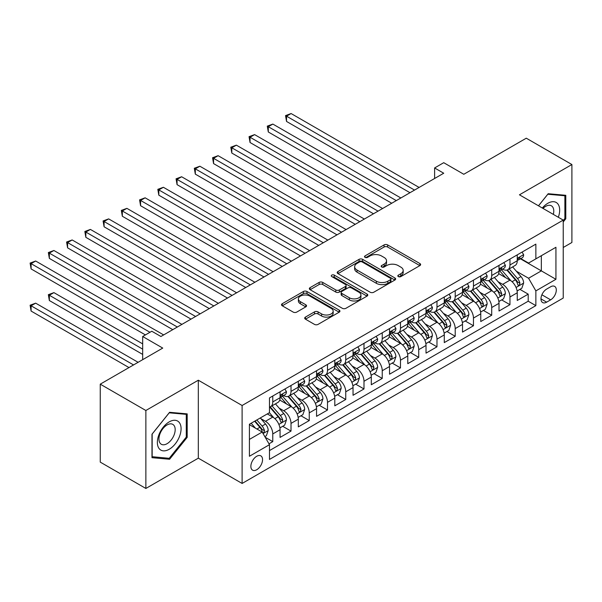 <?xml version="1.0" encoding="UTF-8"?>
<svg xmlns="http://www.w3.org/2000/svg" width="602" height="602" viewBox="0 0 602 602"><rect width="100%" height="100%" fill="white"/><g stroke="black" fill="none" stroke-linecap="round" stroke-linejoin="round"><path stroke-width="0.9" d="M398.343 276.589A1.776 1.023 0 0 0 400.849 276.589L419.88 265.602A2.536 1.46 0 0 0 420.625 264.571A2.536 1.46 0 0 0 419.88 263.541L387.643 244.924A2.536 1.46 0 0 0 384.061 244.924L365.038 255.91A1.776 1.023 0 0 0 364.519 256.633A1.776 1.023 0 0 0 365.038 257.363A1.776 1.023 0 0 0 367.544 257.363L370.004 255.94A8.104 4.681 0 0 1 381.465 255.94L384.151 257.49A8.104 4.681 0 0 1 386.529 260.794A8.104 4.681 0 0 1 384.151 264.105L381.691 265.527A1.776 1.023 0 0 0 381.171 266.25A1.776 1.023 0 0 0 381.691 266.972A1.776 1.023 0 0 0 384.196 266.972L386.657 265.55A8.104 4.681 0 0 1 398.125 265.55L400.812 267.107A8.104 4.681 0 0 1 403.182 270.411A8.104 4.681 0 0 1 400.812 273.722L398.343 275.144A1.776 1.023 0 0 0 397.824 275.866A1.776 1.023 0 0 0 398.343 276.589L398.343 275.144M256.708 469.756A8.255 4.771 120 0 0 262.103 462.479A8.255 4.771 120 0 0 260.839 455.864A8.255 4.771 120 0 0 256.708 456.271A8.255 4.771 120 0 0 251.312 463.548A8.255 4.771 120 0 0 252.584 470.162A8.255 4.771 120 0 0 256.708 469.756M305.44 317.096A2.536 1.46 0 0 0 304.702 318.134A2.536 1.46 0 0 0 305.44 319.165L314.485 324.388A2.536 1.46 0 0 0 318.067 324.388L339.197 312.182A2.536 1.46 0 0 0 339.942 311.151A2.536 1.46 0 0 0 339.197 310.12L306.967 291.503A2.536 1.46 0 0 0 303.385 291.503L282.248 303.709A2.536 1.46 0 0 0 281.51 304.74A2.536 1.46 0 0 0 282.248 305.778L293.174 312.084A2.536 1.46 0 0 0 296.756 312.084L305.801 306.862A2.536 1.46 0 0 0 306.538 305.824A2.536 1.46 0 0 0 305.801 304.793L300.383 301.662A6.772 3.913 0 0 1 298.396 298.901A6.772 3.913 0 0 1 302.58 295.289A6.772 3.913 0 0 1 309.962 296.131L331.183 308.39A6.772 3.913 0 0 1 333.169 311.151A6.772 3.913 0 0 1 328.985 314.763A6.772 3.913 0 0 1 321.603 313.92L318.067 311.874A2.536 1.46 0 0 0 314.485 311.874L305.44 317.096L305.44 319.165M563.231 247.49L571.9 242.486L571.9 164.534L526.283 138.197L463.796 174.279L443.727 162.69L434.606 167.958L443.727 173.225L160.922 336.495L151.794 331.235L142.674 336.495L142.674 359.672M145.865 410.496L145.865 488.455L198.321 458.167L198.321 380.216L145.865 410.496L100.256 384.166L162.743 348.084L142.674 336.495M198.321 380.216L242.109 405.5L563.231 220.099L563.231 298.05L242.109 483.451L242.109 405.5M571.9 164.534L519.443 194.815L563.231 220.099M370.185 292.233A2.536 1.46 0 0 0 373.767 292.233L394.897 280.028A2.536 1.46 0 0 0 395.642 278.997A2.536 1.46 0 0 0 394.897 277.958L362.66 259.349A2.536 1.46 0 0 0 359.078 259.349L337.948 271.547A2.536 1.46 0 0 0 337.203 272.586A2.536 1.46 0 0 0 337.948 273.617L370.185 292.233M332.477 276.973A1.776 1.023 0 0 1 334.276 277.221L367.017 296.124L345.917 308.307A2.536 1.46 0 0 1 342.335 308.307L310.098 289.697L310.098 287.628A2.536 1.46 0 0 0 309.353 288.667A2.536 1.46 0 0 0 310.098 289.697M310.098 287.628L319.143 282.406A2.536 1.46 0 0 1 322.725 282.406L335.796 289.953A2.536 1.46 0 0 0 339.377 289.953L345.382 286.492A2.536 1.46 0 0 0 346.12 285.461A2.536 1.46 0 0 0 345.382 284.422L331.77 276.566A1.776 1.023 0 0 1 331.25 275.844A1.776 1.023 0 0 1 332.342 274.896A1.776 1.023 0 0 1 334.276 275.114L367.047 294.039A2.536 1.46 0 0 1 367.792 295.07A2.536 1.46 0 0 1 367.047 296.109L367.047 294.039M145.865 488.455L100.256 462.118L100.256 384.166M268.981 443.817L272.766 441.627L265.196 437.255M260.884 418.653L265.467 421.295A10.324 5.96 60 0 1 272.766 433.937L280.065 429.723L280.065 437.413L291.014 431.092L282.707 426.299M279.132 408.118L283.715 410.767A10.324 5.96 60 0 1 291.014 423.402L298.306 419.188L298.306 426.878L309.255 420.557L300.955 415.764M297.38 397.583L301.956 400.232A10.324 5.96 60 0 1 309.255 412.874L316.554 408.66L316.554 416.343L327.503 410.03L319.203 405.236M315.621 387.048L320.204 389.697A10.324 5.96 60 0 1 327.503 402.339L334.802 398.125L334.802 405.816L345.744 399.495L337.444 394.701M333.869 376.513L338.452 379.162A10.324 5.96 60 0 1 345.744 391.804L353.043 387.59L353.043 395.281L363.992 388.96L355.692 384.166M352.11 365.986L356.693 368.627A10.324 5.96 60 0 1 363.992 381.269L371.291 377.055L371.291 384.746L382.24 378.425L373.94 373.631M370.358 355.451L374.941 358.092A10.324 5.96 60 0 1 382.24 370.734L389.539 366.52L389.539 374.211L400.481 367.89L392.18 363.096M388.606 344.916L393.189 347.557A10.324 5.96 60 0 1 400.481 360.199L407.78 355.985L407.78 363.676L418.729 357.355L410.429 352.561M406.847 334.381L411.429 337.03A10.324 5.96 60 0 1 418.729 349.664L426.028 345.45L426.028 353.141L436.977 346.82L428.669 342.026M425.095 323.846L429.677 326.495A10.324 5.96 60 0 1 436.977 339.137L444.276 334.923L444.276 342.606L455.217 336.292L446.917 331.499M443.343 313.311L447.918 315.96A10.324 5.96 60 0 1 455.217 328.602L462.517 324.388L462.517 332.078L473.465 325.757L465.165 320.964M461.583 302.776L466.166 305.425A10.324 5.96 60 0 1 473.465 318.067L480.765 313.853L480.765 321.543L491.714 315.222L483.406 310.429M479.832 292.248L484.414 294.89A10.324 5.96 60 0 1 491.714 307.532L499.013 303.318L499.013 311.008L509.954 304.687L509.954 296.997A10.324 5.96 -120 0 0 502.655 284.355L498.08 281.713M501.654 299.894L509.954 304.687M280.065 429.723A10.324 5.96 -120 0 0 272.766 417.081L267.288 413.92M298.306 419.188A10.324 5.96 -120 0 0 291.014 406.553L279.727 400.037M316.554 408.66A10.324 5.96 -120 0 0 309.255 396.018L297.975 389.502M334.802 398.125A10.324 5.96 -120 0 0 327.503 385.483L316.216 378.967M353.043 387.59A10.324 5.96 -120 0 0 345.744 374.948L334.464 368.432M371.291 377.055A10.324 5.96 -120 0 0 363.992 364.413L352.712 357.897M389.539 366.52A10.324 5.96 -120 0 0 382.24 353.878L370.952 347.369M407.78 355.985A10.324 5.96 -120 0 0 400.481 343.343L389.201 336.834M426.028 345.45A10.324 5.96 -120 0 0 418.729 332.816L407.449 326.299M444.276 334.923A10.324 5.96 -120 0 0 436.977 322.281L425.689 315.764M462.517 324.388A10.324 5.96 -120 0 0 455.217 311.746L443.937 305.229M480.765 313.853A10.324 5.96 -120 0 0 473.465 301.211L462.185 294.694M499.013 303.318A10.324 5.96 -120 0 0 491.714 290.676L480.426 284.159M550.642 286.778L546.631 289.095A7.999 4.62 120 0 0 541.401 296.146A7.999 4.62 120 0 0 542.628 302.558A7.999 4.62 120 0 0 546.631 302.159L550.642 299.841A7.999 4.62 120 0 0 555.872 292.79A7.999 4.62 120 0 0 554.645 286.386A7.999 4.62 120 0 0 550.642 286.778M249.409 439.415L262.186 432.04L269.478 444.682L269.478 459.431L535.863 305.635L535.863 290.886L528.564 278.244L516.32 271.178M269.478 444.682L249.409 456.271L249.409 424.244L269.478 412.656L269.478 397.914L535.863 244.119L535.863 258.868L555.932 247.279L555.932 279.298L535.863 290.886M283.617 395.537L283.715 395.597A10.324 5.96 60 0 0 288.87 396.108L296.169 391.894A10.324 5.96 -120 0 0 298.306 387.169L298.306 381.269M301.865 385.009L301.956 385.062A10.324 5.96 60 0 0 307.118 385.573L314.417 381.359A10.324 5.96 -120 0 0 316.554 376.634L316.554 370.734M320.106 374.474L320.204 374.527A10.324 5.96 60 0 0 325.366 375.038L332.665 370.824A10.324 5.96 -120 0 0 334.802 366.099L334.802 360.199M338.354 363.939L338.452 363.992A10.324 5.96 60 0 0 343.607 364.503L350.906 360.289A10.324 5.96 -120 0 0 353.043 355.564L353.043 349.664M356.602 353.404L356.693 353.457A10.324 5.96 60 0 0 361.855 353.968L369.154 349.754A10.324 5.96 -120 0 0 371.291 345.029L371.291 339.129M374.843 342.869L374.941 342.922A10.324 5.96 60 0 0 380.103 343.433L387.402 339.219A10.324 5.96 -120 0 0 389.539 334.501L389.539 328.602M393.091 332.334L393.189 332.394A10.324 5.96 60 0 0 398.343 332.898L405.643 328.692A10.324 5.96 -120 0 0 407.78 323.966L407.78 318.067M411.339 321.799L411.429 321.859A10.324 5.96 60 0 0 416.592 322.371L423.891 318.157A10.324 5.96 -120 0 0 426.028 313.431L426.028 307.532M429.58 311.272L429.677 311.324A10.324 5.96 60 0 0 434.84 311.836L442.131 307.622A10.324 5.96 -120 0 0 444.276 302.896L444.276 296.997M447.828 300.737L447.918 300.789A10.324 5.96 60 0 0 453.08 301.301L460.379 297.087A10.324 5.96 -120 0 0 462.517 292.361L462.517 286.462M466.068 290.202L466.166 290.254A10.324 5.96 60 0 0 471.328 290.766L478.628 286.552A10.324 5.96 -120 0 0 480.765 281.826L480.765 275.927M484.317 279.667L484.414 279.719A10.324 5.96 60 0 0 489.577 280.231L496.868 276.017A10.324 5.96 -120 0 0 499.013 271.291L499.013 265.392M269.478 450.582L528.202 301.211L528.202 294.152L517.253 300.473L517.253 292.783A10.324 5.96 -120 0 0 509.954 280.141L498.674 273.632M502.565 269.132L502.655 269.184A10.324 5.96 -120 0 0 507.817 269.696A10.324 5.96 -120 0 0 509.954 264.97L509.954 259.071M507.817 269.696L515.116 265.482A10.324 5.96 -120 0 0 517.253 260.756L517.253 254.864M272.766 396.018L272.766 401.918A10.324 5.96 60 0 1 270.629 406.636A10.324 5.96 60 0 1 269.478 407.057M270.629 406.636L277.928 402.429A10.324 5.96 -120 0 0 280.065 397.704L280.065 391.804M291.014 385.483L291.014 391.383A10.324 5.96 60 0 1 288.87 396.108M309.255 374.948L309.255 380.848A10.324 5.96 60 0 1 307.118 385.573M327.503 364.413L327.503 370.313A10.324 5.96 60 0 1 325.366 375.038M345.744 353.878L345.744 359.778A10.324 5.96 60 0 1 343.607 364.503M363.992 343.343L363.992 349.243A10.324 5.96 60 0 1 361.855 353.968M382.24 332.816L382.24 338.708A10.324 5.96 60 0 1 380.103 343.433M400.481 322.281L400.481 328.18A10.324 5.96 60 0 1 398.343 332.898M418.729 311.746L418.729 317.645A10.324 5.96 60 0 1 416.592 322.371M436.977 301.211L436.977 307.11A10.324 5.96 60 0 1 434.84 311.836M455.217 290.676L455.217 296.575A10.324 5.96 60 0 1 453.08 301.301M473.465 280.141L473.465 286.04A10.324 5.96 60 0 1 471.328 290.766M491.714 269.606L491.714 275.505A10.324 5.96 60 0 1 489.577 280.231M491.714 307.532L491.714 315.222M473.465 318.067L473.465 325.757M455.217 328.602L455.217 336.292M436.977 339.137L436.977 346.82M418.729 349.664L418.729 357.355M400.481 360.199L400.481 367.89M382.24 370.734L382.24 378.425M363.992 381.269L363.992 388.96M345.744 391.804L345.744 399.495M327.503 402.339L327.503 410.03M309.255 412.874L309.255 420.557M291.014 423.402L291.014 431.092M272.766 433.937L272.766 441.627M262.186 432.04L249.409 424.666M528.564 278.244L541.341 270.87L541.341 255.707L555.932 247.279M520.444 258.807L555.932 279.298M520.805 258.597L528.564 263.074L535.863 258.868M198.321 458.167L242.109 483.451M434.606 167.958L434.606 178.493M519.902 289.359L528.202 294.152M528.202 301.211L535.863 305.635M563.231 221.95L565.79 218.774L565.79 195.296L548.181 193.724L538.474 205.801M151.982 457.686L169.583 459.258L187.192 437.353L187.192 413.875L169.583 412.302L151.982 434.208L151.982 457.686M564.879 218.248L565.79 218.774M186.281 436.826L187.192 437.353M167.725 458.182L169.583 459.258M399.051 276.845L400.812 275.829A8.104 4.681 0 0 0 403.182 272.518L403.182 270.411M386.529 260.794L386.529 262.901A8.104 4.681 0 0 1 384.151 266.212L382.398 267.228M419.85 265.625L387.643 247.031A2.536 1.46 0 0 0 384.061 247.031L365.745 257.611M394.867 280.05L362.66 261.456A2.536 1.46 0 0 0 359.078 261.456L337.978 273.639M390.42 279.719A1.776 1.023 0 0 0 390.939 278.997A1.776 1.023 0 0 0 390.42 278.274L362.126 261.938A1.776 1.023 0 0 0 359.62 261.938L357.024 263.435A8.104 4.681 0 0 0 354.646 266.746A8.104 4.681 0 0 0 357.024 270.05L376.363 281.217A8.104 4.681 0 0 0 387.823 281.217L390.42 279.719L390.42 281.826A1.776 1.023 0 0 0 390.939 281.104L390.939 278.997M354.646 266.746L354.646 268.846A8.104 4.681 0 0 0 357.024 272.157L357.024 270.05M390.42 281.826L387.823 283.324A8.104 4.681 0 0 1 376.363 283.324L357.024 272.157M310.135 289.712L319.143 284.513L319.143 282.406M346.12 285.461L346.12 287.568A2.536 1.46 0 0 1 345.382 288.599L339.377 292.06A2.536 1.46 0 0 1 335.796 292.06L322.725 284.513A2.536 1.46 0 0 0 319.143 284.513M349.363 297.787A6.772 3.913 0 0 0 356.745 298.637A6.772 3.913 0 0 0 360.929 295.025A6.772 3.913 0 0 0 358.942 292.256L351.47 287.937A2.536 1.46 0 0 0 347.888 287.937L341.883 291.406A2.536 1.46 0 0 0 341.146 292.437A2.536 1.46 0 0 0 341.883 293.467L349.363 297.787L349.363 299.894A6.772 3.913 0 0 0 356.745 300.744A6.772 3.913 0 0 0 360.929 297.132L360.929 295.025M341.146 292.437L341.146 294.544A2.536 1.46 0 0 0 341.883 295.574L341.883 293.467M349.363 299.894L341.883 295.574M333.169 311.151L333.169 313.258A6.772 3.913 0 0 1 328.985 316.87A6.772 3.913 0 0 1 321.603 316.027L318.067 313.981A2.536 1.46 0 0 0 314.485 313.981L305.477 319.188M298.396 298.901L298.396 301.008A6.772 3.913 0 0 0 300.383 303.769L300.383 301.662M305.763 306.877L300.383 303.769M339.167 312.205L306.967 293.61A2.536 1.46 0 0 0 303.385 293.61L282.285 305.793M517.103 290.977L521.814 288.253L523.642 282.985A6.84 3.951 -120 0 0 520.978 276.566L512.641 266.912M510.97 280.81L501.443 269.779M505.552 277.597L500.021 271.193A16.382 9.459 -120 0 0 499.509 270.622M286.537 163.586L373.481 213.778L250.048 142.516L250.048 137.248L254.608 134.615L382.601 208.51M506.892 270.072L515.32 279.832A6.84 3.951 60 0 1 517.758 284.543L518.254 285.356L519.18 285.22L519.947 283.279A6.84 3.951 -120 0 0 517.509 278.568L509.172 268.913M507.388 269.907L516.448 280.397A3.484 2.009 60 0 1 517.321 281.766L519.947 283.279M522.092 252.072L523.642 254.759A6.84 3.951 60 0 1 522.227 257.784L518.758 259.786A6.84 3.951 -120 0 0 519.947 258.205L519.804 257.603M414.53 190.074L286.537 116.178L291.105 113.545L419.097 187.44M517.487 260.102L517.509 260.102A6.84 3.951 -120 0 0 518.758 259.786M519.067 257.694L519.947 258.205C519.518 257.174 518.789 257.596 517.758 259.47A6.84 3.951 60 0 1 517.253 260.448M409.97 192.708L286.537 121.446L286.537 116.178L285.536 115.599L291.105 113.545M286.537 121.446L285.536 115.599M558.325 217.269A16.773 9.685 120 0 0 547.812 203.295A16.773 9.685 120 0 0 542.327 208.029M553.328 214.38A11.483 6.63 120 0 0 551.394 205.801A11.483 6.63 120 0 0 545.653 206.373A11.483 6.63 120 0 0 543.004 208.42M538.512 205.824L547.812 194.243L564.879 195.77L564.879 218.518L563.231 220.558M563.743 195.116L564.879 195.77M179.494 436.488A16.773 9.685 120 0 0 175.152 420.286A16.773 9.685 120 0 0 158.951 434.652A16.773 9.685 120 0 0 163.292 450.853A16.773 9.685 120 0 0 179.494 436.488M174.091 434.953A11.483 6.63 120 0 0 172.804 424.38A11.483 6.63 120 0 0 160.034 433.696A11.483 6.63 120 0 0 161.321 444.268A11.483 6.63 120 0 0 174.091 434.953M152.163 456.79L152.163 434.05L169.222 412.822L186.281 414.349L186.281 437.097L169.222 458.318L151.982 456.685M185.153 413.694L186.281 414.349M498.855 301.512L503.573 298.788L505.394 293.52A6.84 3.951 -120 0 0 502.73 287.101L494.392 277.447M492.722 291.345L483.195 280.314M487.304 288.132L481.773 281.728A16.382 9.459 -120 0 0 481.269 281.157M268.296 174.121L355.233 224.313L231.808 153.051L231.808 147.783L236.368 145.15L364.36 219.045M488.643 280.6L497.079 290.367A6.84 3.951 60 0 1 499.517 295.078L500.014 295.891L500.932 295.755L501.699 293.814A6.84 3.951 -120 0 0 499.269 289.103L490.931 279.448M489.14 280.442L498.2 290.932A3.484 2.009 60 0 1 499.081 292.294L501.699 293.814M480.607 312.047L485.325 309.323L487.146 304.055A6.84 3.951 -120 0 0 484.49 297.636L476.152 287.982M474.481 301.88L464.955 290.849M469.056 298.667L463.525 292.263A16.382 9.459 -120 0 0 463.021 291.692M250.048 184.656L336.992 234.848L213.559 163.586L213.559 158.318L218.12 155.685L346.112 229.58M470.395 291.135L478.831 300.902A6.84 3.951 60 0 1 481.269 305.613L481.766 306.418L482.691 306.29L483.459 304.349A6.84 3.951 -120 0 0 481.021 299.638L472.683 289.983M470.892 290.977L479.952 301.467A3.484 2.009 60 0 1 480.832 302.829L483.459 304.349M462.366 322.582L467.077 319.858L468.905 314.59A6.84 3.951 -120 0 0 466.241 308.171L457.904 298.517M456.233 312.415L446.707 301.384M450.815 309.202L445.284 302.798A16.382 9.459 -120 0 0 444.773 302.227M231.808 195.183L318.744 245.383L195.311 174.121L195.311 168.853L199.872 166.22L327.864 240.115M452.155 301.67L460.583 311.437A6.84 3.951 60 0 1 463.021 316.14L463.517 316.953L464.443 316.825L465.211 314.884A6.84 3.951 -120 0 0 462.772 310.173L454.435 300.518M452.651 301.512L461.711 312.002A3.484 2.009 60 0 1 462.584 313.364L465.211 314.884M444.118 333.109L448.836 330.393L450.657 325.125A6.84 3.951 -120 0 0 447.993 318.699L439.656 309.052M437.985 322.943L428.458 311.911M432.567 319.737L427.036 313.333A16.382 9.459 -120 0 0 426.532 312.762M213.559 205.718L300.496 255.918L177.071 184.656L177.071 179.388L181.631 176.755L309.624 250.65M433.907 312.205L442.342 321.965A6.84 3.951 60 0 1 444.78 326.675L445.277 327.488L446.195 327.36L446.97 325.411A6.84 3.951 -120 0 0 444.532 320.7L436.194 311.053M434.403 312.047L443.463 322.537A3.484 2.009 60 0 1 444.344 323.899L446.97 325.411M503.844 262.6L505.394 265.286A6.84 3.951 60 0 1 503.979 268.311L500.51 270.313A6.84 3.951 -120 0 0 501.699 268.74L501.556 268.131M396.289 200.609L268.296 126.713L272.856 124.08L400.849 197.975M499.239 270.637L499.269 270.637A6.84 3.951 -120 0 0 500.51 270.313M500.819 268.229L501.699 268.74C501.27 267.709 500.54 268.131 499.517 270.005A6.84 3.951 60 0 1 499.013 270.975M391.729 203.243L268.296 131.981L268.296 126.713L267.288 126.134L272.856 124.08M268.296 131.981L267.288 126.134M485.596 273.135L487.146 275.821A6.84 3.951 60 0 1 485.731 278.846L482.27 280.848A6.84 3.951 -120 0 0 483.459 279.275L483.316 278.666M378.041 211.144L249.047 136.669L254.608 134.615M480.99 281.172L481.021 281.172A6.84 3.951 -120 0 0 482.27 280.848M482.578 278.764L483.459 279.275C483.03 278.244 482.3 278.666 481.269 280.54A6.84 3.951 60 0 1 480.765 281.51M250.048 142.516L249.047 136.669M467.355 283.67L468.905 286.356A6.84 3.951 60 0 1 467.491 289.381L464.022 291.383A6.84 3.951 -120 0 0 465.211 289.81L465.068 289.201M359.793 221.679L230.799 147.204L236.368 145.15M462.75 291.707L462.772 291.707A6.84 3.951 -120 0 0 464.022 291.383M464.33 289.299L465.211 289.81C464.782 288.779 464.052 289.201 463.021 291.075A6.84 3.951 60 0 1 462.517 292.045M231.808 153.051L230.799 147.204M449.107 294.205L450.657 296.891A6.84 3.951 60 0 1 449.242 299.916L445.773 301.918A6.84 3.951 -120 0 0 446.97 300.345L446.819 299.736M341.552 232.214L212.559 157.739L218.12 155.685M444.502 302.242L444.532 302.242A6.84 3.951 -120 0 0 445.773 301.918M446.082 299.834L446.97 300.345C446.533 299.314 445.804 299.736 444.78 301.61A6.84 3.951 60 0 1 444.276 302.58M213.559 163.586L212.559 157.739M425.877 343.644L430.588 340.92L432.409 335.653A6.84 3.951 -120 0 0 429.753 329.234L421.415 319.587M419.744 333.478L410.218 322.446M414.319 330.265L408.788 323.868A16.382 9.459 -120 0 0 408.284 323.297M195.311 216.253L282.255 266.445L158.823 195.183L158.823 189.916L163.383 187.282L291.376 261.178M415.658 322.74L424.094 332.5A6.84 3.951 60 0 1 426.532 337.21L427.029 338.023L427.954 337.895L428.722 335.946A6.84 3.951 -120 0 0 426.284 331.235L417.946 321.588M416.155 322.582L425.215 333.072A3.484 2.009 60 0 1 426.096 334.434L428.722 335.946M430.859 304.74L432.409 307.426A6.84 3.951 60 0 1 430.994 310.451L427.533 312.453A6.84 3.951 -120 0 0 428.722 310.88L428.579 310.271M323.304 242.749L194.311 168.274L199.872 166.22M426.254 312.769L426.284 312.769A6.84 3.951 -120 0 0 427.533 312.453M427.841 310.369L428.722 310.88C428.293 309.849 427.563 310.271 426.532 312.145A6.84 3.951 60 0 1 426.028 313.115M195.311 174.121L194.311 168.274M407.629 354.179L412.34 351.455L414.168 346.188A6.84 3.951 -120 0 0 411.505 339.769L403.167 330.122M401.496 344.013L391.97 332.981M396.078 340.8L390.547 334.396A16.382 9.459 -120 0 0 390.036 333.832M177.071 226.788L264.007 276.98L140.575 205.718L140.575 200.451L145.135 197.817L273.127 271.713M397.418 333.275L405.846 343.035A6.84 3.951 60 0 1 408.284 347.745L408.781 348.558L409.706 348.43L410.474 346.481A6.84 3.951 -120 0 0 408.036 341.77L399.698 332.123M397.914 333.117L406.975 343.607A3.484 2.009 60 0 1 407.847 344.969L410.474 346.481M412.618 315.275L414.168 317.961A6.84 3.951 60 0 1 412.754 320.986L409.285 322.988A6.84 3.951 -120 0 0 410.474 321.408L410.331 320.806M305.056 253.284L176.062 178.809L181.631 176.755M408.013 323.304L408.036 323.304A6.84 3.951 -120 0 0 409.285 322.988M409.593 320.904L410.474 321.408C410.045 320.377 409.315 320.798 408.284 322.672A6.84 3.951 60 0 1 407.78 323.65M177.071 184.656L176.062 178.809M389.381 364.714L394.099 361.99L395.92 356.723A6.84 3.951 -120 0 0 393.257 350.304L384.919 340.649M383.256 354.548L373.722 343.516M377.83 351.335L372.299 344.931A16.382 9.459 -120 0 0 371.795 344.359M158.823 237.323L245.759 287.515L122.334 216.253L122.334 210.986L126.894 208.352L254.887 282.248M379.17 343.81L387.605 353.57A6.84 3.951 60 0 1 390.043 358.28L390.54 359.093L391.466 358.958L392.233 357.016A6.84 3.951 -120 0 0 389.795 352.305L381.457 342.651M379.666 343.644L388.726 354.134A3.484 2.009 60 0 1 389.607 355.504L392.233 357.016M394.37 325.81L395.92 328.496A6.84 3.951 60 0 1 394.506 331.521L391.037 333.523A6.84 3.951 -120 0 0 392.233 331.943L392.083 331.341M286.815 263.811L157.822 189.337L163.383 187.282M389.765 333.839L389.795 333.839A6.84 3.951 -120 0 0 391.037 333.523M391.345 331.439L392.233 331.943C391.797 330.912 391.067 331.333 390.043 333.207A6.84 3.951 60 0 1 389.539 334.185M158.823 195.183L157.822 189.337M371.141 375.249L375.851 372.525L377.672 367.258A6.84 3.951 -120 0 0 375.016 360.839L366.678 351.184M365.008 365.083L355.481 354.051M359.582 361.87L354.051 355.466A16.382 9.459 -120 0 0 353.547 354.894M140.575 247.858L227.518 298.05L104.086 226.788L104.086 221.521L108.646 218.887L236.639 292.783M360.922 354.337L369.357 364.105A6.84 3.951 60 0 1 371.795 368.815L372.292 369.628L373.217 369.493L373.985 367.551A6.84 3.951 -120 0 0 371.547 362.84L363.209 353.186M361.418 354.179L370.478 364.669A3.484 2.009 60 0 1 371.359 366.031L373.985 367.551M376.122 336.337L377.672 339.024A6.84 3.951 60 0 1 376.258 342.049L372.796 344.051A6.84 3.951 -120 0 0 373.985 342.478L373.842 341.868M268.567 274.346L139.574 199.872L145.135 197.817M371.517 344.374L371.547 344.374A6.84 3.951 -120 0 0 372.796 344.051M373.105 341.966L373.985 342.478C373.556 341.447 372.826 341.868 371.795 343.742A6.84 3.951 60 0 1 371.291 344.713M140.575 205.718L139.574 199.872M352.892 385.784L357.603 383.06L359.432 377.793A6.84 3.951 -120 0 0 356.768 371.374L348.43 361.719M346.76 375.618L337.233 364.586M341.342 372.405L335.811 366.001A16.382 9.459 -120 0 0 335.299 365.429M122.334 258.393L209.27 308.585L85.838 237.323L85.838 232.056L90.398 229.422L218.391 303.318M342.681 364.872L351.109 374.64A6.84 3.951 60 0 1 353.547 379.35L354.044 380.155L354.969 380.028L355.737 378.086A6.84 3.951 -120 0 0 353.299 373.375L344.961 363.721M343.178 364.714L352.238 375.204A3.484 2.009 60 0 1 353.111 376.566L355.737 378.086M357.881 346.872L359.432 349.559A6.84 3.951 60 0 1 358.017 352.584L354.548 354.586A6.84 3.951 -120 0 0 355.737 353.013L355.594 352.403M250.327 284.881L121.326 210.407L126.894 208.352M353.276 354.909L353.299 354.909A6.84 3.951 -120 0 0 354.548 354.586M354.856 352.501L355.737 353.013C355.308 351.982 354.578 352.403 353.547 354.277A6.84 3.951 60 0 1 353.043 355.248M122.334 216.253L121.326 210.407M334.644 396.319L339.362 393.595L341.183 388.328A6.84 3.951 -120 0 0 338.52 381.909L330.189 372.254M328.519 386.153L318.985 375.121M323.093 382.94L317.563 376.536A16.382 9.459 -120 0 0 317.058 375.964M104.086 268.921L191.022 319.12L67.597 247.858L67.597 242.591L72.157 239.957L200.15 313.853M324.433 375.407L332.868 385.175A6.84 3.951 60 0 1 335.306 389.885L335.803 390.69L336.729 390.563L337.496 388.621A6.84 3.951 -120 0 0 335.058 383.91L326.72 374.256M324.929 375.249L333.99 385.739A3.484 2.009 60 0 1 334.87 387.101L337.496 388.621M339.633 357.407L341.183 360.094A6.84 3.951 60 0 1 339.769 363.119L336.3 365.121A6.84 3.951 -120 0 0 337.496 363.548L337.346 362.938M232.079 295.416L103.085 220.942L108.646 218.887M335.028 365.444L335.058 365.444A6.84 3.951 -120 0 0 336.3 365.121M336.608 363.036L337.496 363.548C337.06 362.517 336.33 362.938 335.306 364.812A6.84 3.951 60 0 1 334.802 365.783M104.086 226.788L103.085 220.942M316.404 406.847L321.114 404.13L322.943 398.863A6.84 3.951 -120 0 0 320.279 392.436L311.941 382.789M310.271 396.68L300.744 385.649M304.845 393.475L299.322 387.071A16.382 9.459 -120 0 0 298.81 386.499M85.838 279.456L172.782 329.655L49.349 258.393L49.349 253.126L53.909 250.492L181.902 324.388M306.192 385.942L314.62 395.702A6.84 3.951 60 0 1 317.058 400.413L317.555 401.225L318.481 401.098L319.248 399.149A6.84 3.951 -120 0 0 316.81 394.438L308.472 384.791M306.681 385.784L315.741 396.274A3.484 2.009 60 0 1 316.622 397.636L319.248 399.149M321.393 367.942L322.943 370.629A6.84 3.951 60 0 1 321.521 373.654L318.059 375.656A6.84 3.951 -120 0 0 319.248 374.083L319.105 373.473M213.83 305.951L84.837 231.477L90.398 229.422M316.78 375.979L316.81 375.979A6.84 3.951 -120 0 0 318.059 375.656M318.368 373.571L319.248 374.083C318.819 373.052 318.089 373.473 317.058 375.347A6.84 3.951 60 0 1 316.554 376.318M85.838 237.323L84.837 231.477M298.156 417.382L302.874 414.665L304.695 409.39A6.84 3.951 -120 0 0 302.031 402.971L293.693 393.324M292.023 407.215L282.496 396.184M286.605 404.002L281.074 397.606A16.382 9.459 -120 0 0 280.562 397.034M67.597 289.991L145.413 334.923M287.944 396.477L296.372 406.237A6.84 3.951 60 0 1 298.81 410.948L299.307 411.76L300.232 411.633L301 409.684A6.84 3.951 -120 0 0 298.562 404.973L290.232 395.326M288.441 396.319L297.501 406.809A3.484 2.009 60 0 1 298.374 408.171L301 409.684M303.145 378.477L304.695 381.164A6.84 3.951 60 0 1 303.28 384.189L299.811 386.191A6.84 3.951 -120 0 0 301 384.618L300.857 384.008M195.59 316.486L66.589 242.012L72.157 239.957M298.539 386.507L298.562 386.507A6.84 3.951 -120 0 0 299.811 386.191M300.12 384.106L301 384.618C300.571 383.587 299.841 384.008 298.81 385.882A6.84 3.951 60 0 1 298.306 386.853M67.597 247.858L66.589 242.012M279.907 427.917L284.626 425.193L286.447 419.925A6.84 3.951 -120 0 0 283.783 413.506L275.453 403.859M273.782 417.75L269.418 412.701M268.357 414.537L267.649 413.717M142.674 343.87L53.909 292.625L49.349 295.258L49.349 300.526L142.674 354.405M269.696 407.012L278.132 416.772A6.84 3.951 60 0 1 280.57 421.483L281.066 422.295L281.992 422.168L282.759 420.219A6.84 3.951 -120 0 0 280.321 415.508L271.984 405.861M270.193 406.854L279.253 417.344A3.484 2.009 60 0 1 280.133 418.706L282.759 420.219M49.349 300.526L48.348 294.679L142.674 349.137M48.348 294.679L53.909 292.625M284.897 389.012L286.447 391.699A6.84 3.951 60 0 1 285.032 394.724L281.563 396.726A6.84 3.951 -120 0 0 282.759 395.145L282.616 394.543M177.342 327.021L48.348 252.547L53.909 250.492M280.291 397.042L280.321 397.042A6.84 3.951 -120 0 0 281.563 396.726M281.871 394.641L282.759 395.145C282.33 394.122 281.601 394.543 280.57 396.409A6.84 3.951 60 0 1 280.065 397.388M49.349 258.393L48.348 252.547M264.827 436.623L266.377 435.728L268.206 430.46A6.84 3.951 -120 0 0 265.542 424.041L260.29 417.961M255.391 428.12L251.169 423.229M250.108 425.072L249.409 424.259M138.114 362.306L35.668 303.16L31.101 305.793L31.101 311.061L128.994 367.574M254.638 421.227L259.883 427.307A6.84 3.951 60 0 1 262.322 432.018L262.818 432.83L263.744 432.695L264.511 430.754A6.84 3.951 -120 0 0 262.073 426.043L256.828 419.963M255.06 420.986L261.005 427.871A3.484 2.009 60 0 1 261.885 429.241L264.511 430.754M31.101 311.061L30.1 305.214L133.554 364.94M30.1 305.214L35.668 303.16M149.973 332.289L31.101 263.653L35.668 261.02L163.654 334.915M145.413 334.915L31.101 268.921L31.101 263.653L30.1 263.074L35.668 261.02M31.101 268.921L30.1 263.074M265.467 421.295L272.766 417.081M283.715 410.767L291.014 406.553M301.956 400.232L309.255 396.018M320.204 389.697L327.503 385.483M338.452 379.162L345.744 374.948M356.693 368.627L363.992 364.413M374.941 358.092L382.24 353.878M393.189 347.557L400.481 343.343M411.429 337.03L418.729 332.816M429.677 326.495L436.977 322.281M447.918 315.96L455.217 311.746M466.166 305.425L473.465 301.211M484.414 294.89L491.714 290.676M502.655 284.355L509.954 280.141M509.954 264.97L517.253 260.756M272.766 401.918L280.065 397.704M291.014 391.383L298.306 387.169M309.255 380.848L316.554 376.634M327.503 370.313L334.802 366.099M345.744 359.778L353.043 355.564M363.992 349.243L371.291 345.029M382.24 338.708L389.539 334.501M400.481 328.18L407.78 323.966M418.729 317.645L426.028 313.431M436.977 307.11L444.276 302.896M455.217 296.575L462.517 292.361M473.465 286.04L480.765 281.826M491.714 275.505L499.013 271.291M509.954 296.997L517.253 292.783M541.898 294.792L550.642 299.841M540.972 298.893L546.631 302.159M400.812 275.829L400.812 273.722M381.691 266.972L381.691 265.527M384.151 266.212L384.151 264.105M365.038 257.363L365.038 255.91M384.061 247.031L384.061 244.924M387.643 247.031L387.643 244.924M419.88 265.602L419.88 263.541M337.948 273.617L337.948 271.547M359.078 261.456L359.078 259.349M362.66 261.456L362.66 259.349M394.897 280.028L394.897 277.958M376.363 283.324L376.363 281.217M387.823 283.324L387.823 281.217M322.725 284.513L322.725 282.406M335.796 292.06L335.796 289.953M339.377 292.06L339.377 289.953M345.382 288.599L345.382 286.492M334.276 277.221L334.276 275.114M314.485 313.981L314.485 311.874M318.067 313.981L318.067 311.874M321.603 316.027L321.603 313.92M305.801 306.862L305.801 304.793M282.248 305.778L282.248 303.709M303.385 293.61L303.385 291.503M306.967 293.61L306.967 291.503M339.197 312.182L339.197 310.12M516.057 287.47L523.597 283.121M517.509 278.568L520.978 276.566M512.061 281.713L515.32 279.832M523.597 254.676L517.253 258.341M497.816 298.005L505.349 293.656M499.269 289.103L502.73 287.101M493.813 292.248L497.079 290.367M479.568 308.54L487.101 304.183M481.021 299.638L484.49 297.636M475.572 302.783L478.831 300.902M461.32 319.075L468.86 314.718M462.772 310.173L466.241 308.171M457.324 313.318L460.583 311.437M443.08 329.603L450.612 325.253M444.532 320.7L447.993 318.699M439.076 323.853L442.342 321.965M505.349 265.211L499.013 268.868M487.101 275.746L480.765 279.403M468.86 286.281L462.517 289.938M450.612 296.816L444.276 300.473M424.831 340.138L432.364 335.788M426.284 331.235L429.753 329.234M420.836 334.381L424.094 332.5M432.364 307.344L426.028 311.008M406.583 350.673L414.123 346.323M408.036 341.77L411.505 339.769M402.587 344.916L405.846 343.035M414.123 317.879L407.78 321.543M388.343 361.208L395.875 356.858M389.795 352.305L393.257 350.304M384.339 355.451L387.605 353.57M395.875 328.414L389.539 332.078M370.095 371.743L377.635 367.393M371.547 362.84L375.016 360.839M366.099 365.986L369.357 364.105M377.635 338.949L371.291 342.606M351.846 382.278L359.386 377.921M353.299 373.375L356.768 371.374M347.851 376.521L351.109 374.64M359.386 349.484L353.043 353.141M333.606 392.813L341.138 388.456M335.058 383.91L338.52 381.909M329.603 387.056L332.868 385.175M341.138 360.019L334.802 363.676M315.358 403.34L322.898 398.991M316.81 394.438L320.279 392.436M311.362 397.591L314.62 395.702M322.898 370.554L316.554 374.211M297.11 413.875L304.65 409.526M298.562 404.973L302.031 402.971M293.114 408.118L296.372 406.237M304.65 381.081L298.306 384.746M278.869 424.41L286.401 420.061M280.321 415.508L283.783 413.506M274.866 418.653L278.132 416.772M286.401 391.616L280.065 395.281M263.051 433.545L268.161 430.596M262.073 426.043L265.542 424.041M256.934 429.008L259.883 427.307"/></g></svg>
